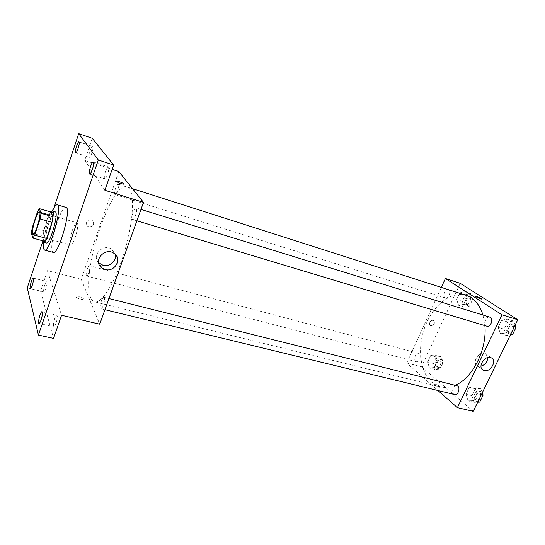 <?xml version="1.0" encoding="UTF-8"?>
<svg xmlns="http://www.w3.org/2000/svg" width="545" height="545" viewBox="0 0 545 545"><rect width="100%" height="100%" fill="white"/><g stroke="black" fill="none" stroke-linecap="round" stroke-linejoin="round"><path stroke-width="0.41" stroke-dasharray="2.73 2.04" d="M70.107 244.507C68.241 241.047 74.365 221.447 76.92 222.748C80.149 223.028 73.514 246.504 70.618 245.059L70.107 244.507M37.53 211.651L49.125 215.009L43.907 230.692L32.332 227.456M44.71 241.319L42.973 236.189L31.351 232.981M42.973 236.189L43.907 230.692M49.125 215.009L51.026 212.025M50.849 211.971C49.384 213.872 47.837 217.237 46.209 222.053C43.58 230.358 42.442 236.605 42.789 240.795M46.461 242.975L45.841 242.212C45.146 238.41 46.223 231.966 49.077 222.871C51.577 215.657 53.635 211.991 55.243 211.882M43.43 242.13C44.819 231.325 47.749 220.95 52.218 211.01M53.24 252.403L52.266 251.225C49.05 244.037 61.197 205.009 65.952 207.393M53.962 207.809L42.851 241.101M118.817 171.552L81.219 279.306L47.476 270.633L40.555 291.119L27.25 287.869M92.214 138.26L84.734 160.394L112.154 169.372M88.903 226.863C93.515 226.556 94.707 224.513 92.493 220.725C88.971 217.728 83.876 223.436 87.609 226.195L88.903 226.863C93.515 226.556 94.707 224.513 92.493 220.725C88.971 217.728 83.876 223.436 87.609 226.195L88.903 226.863M44.779 284.837C43.593 288.761 43.314 291.132 43.934 291.957C44.458 291.943 45.106 290.832 45.889 288.618C47.081 284.681 47.361 282.303 46.734 281.486C46.209 281.506 45.562 282.623 44.779 284.837M54.704 318.675C53.362 323.11 53.09 325.815 53.887 326.796C54.493 326.796 55.215 325.624 56.06 323.294C57.409 318.839 57.681 316.127 56.878 315.16C56.271 315.167 55.542 316.338 54.704 318.675M47.476 270.633L61.565 315.276M40.555 291.119L53.553 338.384M105.492 171.491C104.204 175.592 103.952 178.065 104.729 178.896C105.519 178.896 106.473 177.377 107.59 174.332C108.877 170.21 109.136 167.731 108.36 166.906C107.556 166.92 106.602 168.446 105.492 171.491M90.177 150.74C89.039 154.405 88.774 156.585 89.387 157.294C90.048 157.273 90.879 155.856 91.88 153.05C93.025 149.371 93.29 147.184 92.684 146.482C92.016 146.516 91.178 147.933 90.177 150.74M104.906 190.28L84.734 160.394M90.756 297.761C80.142 275.974 110.955 180.524 127.08 186.915C134.642 188.774 134.383 216.971 125.432 248.493C116.569 280.041 102.031 304.205 94.619 301.835C93.004 301.419 91.717 300.057 90.756 297.761M81.219 279.306L99.735 324.186M132.34 219.281C130.868 217.625 134.329 207.046 136.066 207.89C138.178 208.217 134.567 220.418 132.633 219.506L132.34 219.281M86.355 275.709C85.401 273.951 88.161 265.088 89.469 265.708C91.131 265.871 88.181 276.697 86.655 276.022L86.355 275.709M114.811 194.436C113.585 193.087 116.753 183.365 118.176 184.101C119.9 184.36 116.582 195.389 115.022 194.599L114.811 194.436M104.286 297.693L103.891 297.298C102.01 296.548 98.877 308.504 100.9 308.722C102.474 309.437 105.451 299.736 104.286 297.693M83.433 298.687C81.498 296.848 79.086 296.037 76.205 296.255C74.093 297.079 81.409 300.268 83.167 299.287L83.433 298.687M83.44 298.687C81.498 296.841 79.086 296.03 76.205 296.248C74.093 297.079 81.409 300.268 83.167 299.287L83.44 298.687M123.885 184.033L123.647 184.155C120.861 183.794 118.388 182.875 116.235 181.403L116.174 181.213M98.57 262.635C91.022 255.162 103.904 242.736 112.079 249.596L115.199 254.379M455.47 385.158C450.225 387.454 445.217 388.02 440.455 386.861L431.633 382.195C419.5 371.513 417.129 346.511 425.386 325.685C433.513 304.805 451.444 290.703 466.295 295.397M482.972 315.037L484.88 325.603M456.826 385.499C453.004 384.32 450.804 393.865 454.734 394.6M445.006 297.774C442.186 296.119 445.211 288.455 448.222 289.647C451.655 290.512 448.767 299.266 445.469 297.999L445.006 297.774M415.733 361.349C413.26 359.489 415.774 352.404 418.574 353.371C421.912 354.039 419.67 362.786 416.435 361.723L415.733 361.349M486.951 326.23L486.338 325.937C483.068 323.996 486.304 315.814 489.819 317.149M441.321 287.413L406.706 362.997L437.955 390.527M460.205 283.332L421.551 366.812L406.706 362.997M430.816 325.719C434.242 325.099 435.189 323.41 433.663 320.651C431.204 319.023 427.764 324.125 430.373 325.529L430.816 325.719C434.242 325.099 435.189 323.41 433.663 320.651C431.204 319.023 427.764 324.125 430.373 325.529L430.816 325.719M510.018 325.583L507.538 319.172L501.611 320.099L498.137 327.327L500.521 333.717L506.469 332.906L510.018 325.583L507.538 319.172L501.611 320.099L498.137 327.327L500.521 333.717L506.469 332.906L510.018 325.583L514.282 326.891M437.308 360.96L435.496 354.945L430.679 355.51L427.668 361.996L429.419 367.991L434.249 367.521L437.308 360.96L435.496 354.945L430.679 355.51L427.668 361.996L429.419 367.991L434.249 367.521L437.308 360.96L443.065 362.486L441.225 356.484L436.381 357.036L433.377 363.488L435.155 369.469L440.006 369.013L443.065 362.486M421.551 366.812L473.264 411.359M466.949 297.502L464.919 291.752L459.776 292.829L456.649 299.559L458.611 305.302L463.761 304.321L466.949 297.502L464.919 291.752L459.776 292.829L456.649 299.559L458.611 305.302L463.761 304.321L466.949 297.502L472.685 299.334L470.635 293.591L465.464 294.647L462.344 301.351L464.326 307.08L469.504 306.12L472.685 299.334M477.073 393.633L474.858 386.923L469.32 387.263L465.989 394.199L468.128 400.882L473.673 400.65L477.073 393.633L474.858 386.923L469.32 387.263L465.989 394.199L468.128 400.882L473.673 400.65L477.073 393.633L481.358 394.689M439.502 386.316C437.485 384.886 435.796 384.218 434.433 384.3C433.261 384.784 438.97 387.815 439.876 387.182L439.502 386.316C437.485 384.886 435.796 384.218 434.433 384.3C433.261 384.784 438.977 387.808 439.876 387.182L439.502 386.316M481.507 299.028L475.642 296.419M480.997 366.199L477.372 365.715C471.187 362.452 479.832 349.849 485.663 353.664L487.795 357.506M482.311 392.727L480.867 388.442L475.308 388.762L471.977 395.663L474.143 402.326L477.72 402.19M475.56 399.403C472.644 397.25 475.24 389.866 478.544 390.929C482.523 391.678 480.39 401.066 476.5 399.88L475.56 399.403M480.867 388.442L474.858 386.923M475.308 388.762L469.32 387.263M471.977 395.663L465.989 394.199M474.143 402.326L468.128 400.882M477.958 401.692L473.673 400.65M481.351 398.756L478.21 400.296L477.27 399.819C474.348 397.666 476.943 390.288 480.247 391.351C482.189 392.196 482.829 394.103 482.168 397.073M515.134 325.14L513.526 321.039L507.572 321.945L504.098 329.132L506.516 335.509L510.345 334.998M507.994 332.457C504.65 330.515 507.865 322.477 511.455 323.832C515.563 324.854 512.593 334.201 508.621 332.757L507.994 332.457M513.526 321.039L507.538 319.172M507.572 321.945L501.611 320.099M504.098 329.132L498.137 327.327M506.516 335.509L500.521 333.717M510.74 334.187L506.469 332.906M514.051 331.496C512.92 332.995 511.68 333.588 510.324 333.267L509.691 332.975C506.346 331.026 509.555 323.001 513.152 324.357C514.971 325.202 515.55 326.993 514.902 329.739M436.436 366.731C433.888 364.871 436.388 357.901 439.25 358.882C442.663 359.571 440.462 368.188 437.151 367.105L436.436 366.731M441.225 356.484L435.496 354.945M436.381 357.036L430.679 355.51M433.377 363.488L427.668 361.996M435.155 369.469L429.419 367.991M440.006 369.013L434.249 367.521M438.064 367.153C435.516 365.3 438.01 358.331 440.878 359.319C444.298 360.007 442.104 368.611 438.78 367.528L438.064 367.153M465.655 304.239C462.766 302.57 465.771 295.029 468.85 296.242C472.358 297.134 469.504 305.752 466.132 304.464L465.655 304.239M470.635 293.591L464.919 291.752M465.464 294.647L459.776 292.829M462.344 301.351L456.649 299.559M464.326 307.08L458.611 305.302M469.504 306.12L463.761 304.321M467.283 304.744C464.381 303.081 467.392 295.547 470.478 296.759C473.987 297.659 471.139 306.263 467.76 304.975L467.283 304.744M32.952 234.684L70.618 245.059M39.39 211.882L76.92 222.748M75.673 152.77L89.387 157.294M78.984 141.864L92.684 146.482M30.397 288.646L43.934 291.957M33.225 278.1L46.734 281.486M38.995 323.43L53.887 326.796M42.033 311.706L56.878 315.16M89.632 174.059L104.729 178.896M93.284 161.96L108.36 166.906M112.079 249.596L114.361 253.65M132.503 188.652L127.08 186.915M440.455 386.861L94.619 301.835M100.9 308.722L104.94 309.703M103.891 297.298L108.945 298.558M448.222 289.647L118.176 184.101M445.469 297.999L115.022 194.599M418.574 353.371L89.469 265.708M416.435 361.723L86.655 276.022M140.978 209.409L136.066 207.89M136.884 220.793L132.633 219.506M477.372 365.715L482.352 369.544M485.663 353.664L491.488 357.936M480.247 391.351L478.544 390.929M478.21 400.296L476.5 399.88M513.152 324.357L511.455 323.832M510.324 333.267L508.621 332.757M440.878 359.319L439.25 358.882M438.78 367.528L437.151 367.105M470.478 296.759L468.85 296.242M467.76 304.975L466.132 304.464"/><path stroke-width="0.82" d="M32.557 234.152C31.194 230.767 37.339 210.717 39.39 211.882C42.06 211.985 35.282 235.992 32.952 234.684L32.557 234.152M34.723 235.174L40.085 218.947L41.066 213.313L39.369 208.633L37.53 211.651L32.332 227.456L31.351 232.981L32.877 238.083L34.723 235.174L46.611 238.451L52 222.346L40.085 218.947M46.611 238.451L44.71 241.319L32.877 238.083M52 222.346L52.926 216.74L51.026 212.025L39.369 208.633M42.789 240.795L43.546 242.178C46.979 244.065 56.258 211.228 52.34 211.031L50.849 211.971M52.34 211.031L55.243 211.882C59.221 212.094 49.963 244.875 46.461 242.975L43.546 242.178M52.926 216.74L41.066 213.313M52.218 211.01C54.35 206.664 56.046 204.607 57.307 204.831C63.097 205.077 49.595 252.887 44.526 250.066L43.607 248.895C43.178 247.525 43.123 245.27 43.43 242.13M57.307 204.831L65.952 207.393C72.001 207.727 58.567 255.285 53.24 252.403L44.526 250.066M92.412 169.42C91.301 172.499 90.381 174.046 89.632 174.059C87.909 173.814 91.723 161.156 93.284 161.96C93.992 162.771 93.706 165.258 92.412 169.42M41.1 319.881C40.262 322.238 39.56 323.423 38.995 323.43C37.394 323.349 40.568 311.079 42.033 311.706C42.762 312.66 42.449 315.385 41.1 319.881M32.291 285.267C31.515 287.501 30.881 288.625 30.397 288.646C29.076 288.578 32.039 277.541 33.225 278.1C33.797 278.904 33.483 281.295 32.291 285.267M78.099 148.458C77.104 151.292 76.293 152.729 75.673 152.77C74.27 152.58 77.731 141.175 78.984 141.864C79.536 142.552 79.243 144.752 78.099 148.458M42.851 241.101L27.25 287.869L38.443 335.073L98.298 159.958L78.705 133.641L53.962 207.809M38.443 335.073L53.553 338.384L61.565 315.276L99.735 324.186L143.499 202.379L104.906 190.28L113.66 165.033L92.214 138.26L78.705 133.641M143.499 202.379L118.817 171.552L112.154 169.372M113.66 165.033L98.298 159.958M105.049 269.496L101.656 267.799C92.214 260.919 105.389 246.238 114.361 253.65C122.407 259.188 114.539 272.507 105.049 269.496M116.235 181.396L116.419 181.083C117.999 180.79 125.561 183.999 123.647 184.155C120.861 183.788 118.388 182.868 116.235 181.396M116.174 181.213L116.419 181.09C117.74 180.817 124.314 183.413 123.885 184.033M115.199 254.379C116.943 260.735 109.538 267.282 102.91 265.231L98.57 262.635M132.503 188.652L466.295 295.397C474.089 298.013 479.648 304.56 482.972 315.037M484.88 325.603C487.189 349.331 472.658 378.175 455.47 385.158M104.94 309.703L454.734 394.6C457.97 395.643 460.58 388.06 457.711 385.955L108.945 298.558M140.978 209.409L489.819 317.149C493.859 318.144 490.847 327.661 486.951 326.23L136.884 220.793M437.955 390.527L457.391 407.66L501.972 314.799L445.401 278.488L441.321 287.413M457.391 407.66L473.264 411.359L517.75 319.745L460.205 283.332L445.401 278.488M517.75 319.745L501.972 314.799M484.185 370.566L483.095 370.109C476.875 366.833 485.629 354.107 491.488 357.936C497.204 360.844 490.377 372.603 484.185 370.566M476.228 296.971L475.717 296.371C476.453 296.126 482.434 298.96 481.433 299.076L476.228 296.971M475.642 296.419L475.717 296.371C478.149 296.957 480.077 297.843 481.507 299.028M487.795 357.506C487.475 361.866 485.207 364.769 480.997 366.199M477.72 402.19L479.716 402.115L483.115 395.125L482.311 392.727M479.716 402.115L477.958 401.692M483.115 395.125L481.358 394.689M482.168 397.073L481.351 398.756M510.345 334.998L512.484 334.712L516.026 327.429L515.134 325.14M512.484 334.712L510.74 334.187M516.026 327.429L514.282 326.891M514.902 329.739L514.051 331.496M99.551 263.548L101.656 267.799M482.352 369.544L483.095 370.109"/></g></svg>
